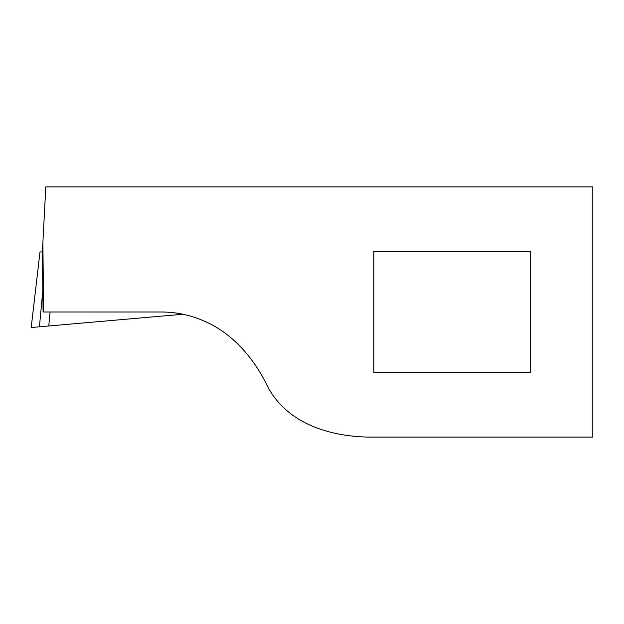 <?xml version="1.0" encoding="UTF-8"?>
<svg xmlns="http://www.w3.org/2000/svg" width="624" height="624" viewBox="0 0 624 624"><rect width="100%" height="100%" fill="white"/><g stroke="black" fill="none" stroke-linecap="round" stroke-linejoin="round"><path stroke-width="0.94" d="M42.877 242.728L43.61 312L161.483 312C177.372 312.023 192.808 315.588 207.792 322.694C236.363 336.336 256.331 362.544 267.868 387.059C288.304 424.757 331.243 436.355 368.324 437.096L592.8 437.096L592.8 186.904L45.802 186.904L42.401 251.823L39.991 252.034L31.2 327.522L182.926 314.246M40.186 326.734L39.429 326.797L42.884 289.879M42.401 251.823L43.095 312L43.61 312M373.877 372.567L373.877 251.433L530.252 251.433L530.252 372.567L373.877 372.567M48.781 325.978L50.092 312M31.2 327.522L39.991 252.034"/></g></svg>
